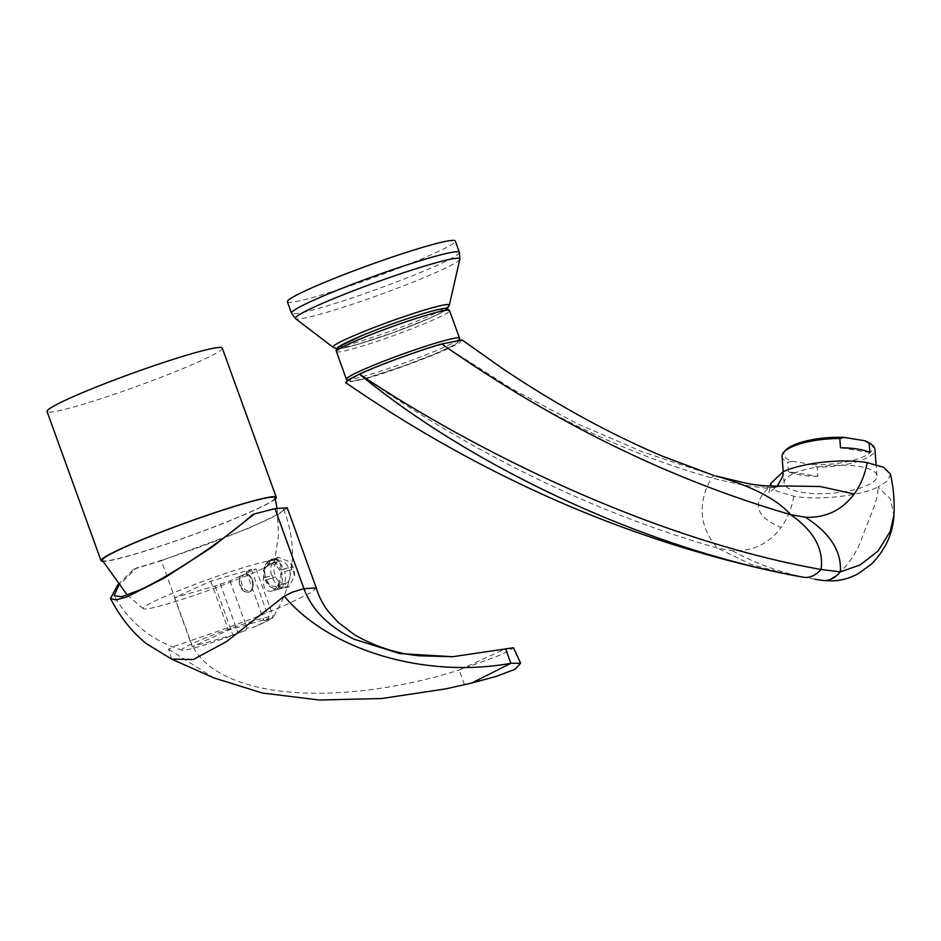 <?xml version="1.0" encoding="UTF-8"?>
<svg xmlns="http://www.w3.org/2000/svg" width="941" height="941" viewBox="0 0 941 941"><rect width="100%" height="100%" fill="white"/><g stroke="black" fill="none" stroke-linecap="round" stroke-linejoin="round"><path stroke-width="0.71" stroke-dasharray="4.71 3.53" d="M279.101 589.09L272.078 591.03C278.148 589.372 284.158 572.516 279.853 563.271L279.418 561.859A15.526 10.351 -106.1 0 0 271.079 559.483A15.526 10.351 -106.1 0 0 270.961 559.519L277.854 557.931L279.054 561.224A11.645 7.763 73.9 0 1 288.734 567.941L290.875 566.964A15.138 10.092 -106.1 0 1 291.804 569.505L284.558 571.599A15.138 10.092 73.9 0 1 280.841 588.301L288.099 586.208A15.138 10.092 73.9 0 1 286.44 586.961L279.183 589.054A15.138 10.092 73.9 0 1 279.101 589.09A15.138 10.092 73.9 0 1 273.49 588.443A15.138 10.092 73.9 0 1 266.162 580.021L275.56 576.951A11.645 7.763 73.9 0 0 285.241 583.667L286.44 586.961M270.961 559.519L269.208 562.036L269.879 563.871L279.054 561.224M279.418 561.859C277.619 559.13 275.454 558.166 272.89 558.954L271.079 559.483M272.078 591.03C264.28 592.701 261.704 585.808 264.35 570.375A15.138 10.092 73.9 0 0 265.244 577.48L264.268 577.598A13.586 9.057 -106.1 0 1 265.256 565.212A13.586 9.057 -106.1 0 1 267.55 562.8L269.302 560.271L272.937 559.342M252.176 514.974A95.112 7.046 -19.9 0 1 283.606 509.14A95.112 7.046 -19.9 0 1 262.304 521.879A95.112 7.046 -19.9 0 1 136.198 568.105L118.648 585.561M245.648 630.399A48.52 3.588 160.1 0 1 182.189 650.219A48.52 3.588 160.1 0 1 192.693 643.479A48.52 3.588 -19.9 0 1 244.801 623.671A48.52 3.588 -19.9 0 1 272.972 617.355A48.52 3.588 -19.9 0 1 271.69 618.484L273.043 616.096L269.361 619.884A48.52 3.588 -19.9 0 1 262.21 623.424A48.52 3.588 160.1 0 1 252 627.835L247.013 628.012L245.648 630.399L232.839 634.963L192.246 646.679L228.463 630.082L269.055 618.378L263.974 620.707L271.69 618.484M279.853 563.271A15.138 10.092 73.9 0 1 283.629 569.046L280.747 570.046A13.586 9.057 -106.1 0 0 269.208 562.036M283.629 569.046L290.875 566.964M265.244 577.48L272.49 575.386A15.138 10.092 -106.1 0 0 273.419 577.927M264.268 577.598L272.49 575.386M274.631 574.398A11.645 7.763 73.9 0 1 277.395 561.977L276.195 558.683A15.138 10.092 73.9 0 1 277.854 557.931M284.558 571.599L291.804 569.505M289.663 570.493A11.645 7.763 73.9 0 1 286.899 582.914L288.099 586.208M269.302 560.271A15.526 10.351 -106.1 0 0 266.562 563.106A15.526 10.351 -106.1 0 0 264.703 568.599L264.35 570.375M271.231 559.719L264.703 568.599M271.279 560.107L276.195 558.683M267.55 562.8L268.22 564.624L277.395 561.977M268.22 564.624A11.645 7.763 -106.1 0 0 265.456 577.045M269.361 619.884L252 627.835M240.155 576.198L229.945 580.868L215.124 586.008L174.532 597.723L210.737 581.138L251.341 569.423L246.248 571.752L255.976 568.94L240.155 576.198A9.704 6.469 -106.1 0 0 240.708 587.36A9.704 6.469 -106.1 0 0 248.553 592.242A9.704 6.469 -106.1 0 0 252.482 582.985A9.704 6.469 -106.1 0 0 245.777 573.622M229.945 580.868L247.013 628.012M255.976 568.94L273.043 616.096M274.549 561.236A69.881 5.176 -19.9 0 0 251.447 565.235A69.881 5.176 160.1 0 0 179.002 590.583A69.881 5.176 160.1 0 0 143.314 608.745A69.881 5.176 160.1 0 0 166.239 604.263A69.881 5.176 -19.9 0 0 235.709 580.103A69.881 5.176 -19.9 0 0 274.549 561.236L278.512 534.829L277.066 508.175M275.031 497.86A91.806 6.799 -19.9 0 1 225.628 522.302A91.806 6.799 -19.9 0 1 132.705 554.696A91.806 6.799 -19.9 0 1 102.381 560.354M275.301 499.012A93.171 6.893 -19.9 0 1 219.253 524.925A93.171 6.893 -19.9 0 1 131.881 555.072A93.171 6.893 160.1 0 1 102.91 561.412M222.264 348.088A93.171 6.893 -19.9 0 1 172.474 372.812A93.171 6.893 -19.9 0 1 77.844 405.83A93.171 6.893 160.1 0 1 47.05 411.523M246.248 571.752L263.974 620.707M251.341 569.423L269.055 618.378M220.218 583.679L237.932 632.634M215.124 586.008L232.839 634.963M174.532 597.723L192.246 646.679M210.737 581.138L228.463 630.082M248.553 592.242L249.106 592.077A9.704 6.469 -106.1 0 1 240.496 585.467A9.704 6.469 73.9 0 1 240.708 576.033M249.106 592.077A9.704 6.469 -106.1 0 0 253.176 585.326A9.704 6.469 -106.1 0 0 250.765 576.974A9.704 6.469 -106.1 0 0 246.33 573.457M244.354 574.504A8.54 5.693 73.9 0 1 251.082 577.433A8.54 5.693 73.9 0 1 253.2 584.773A8.54 5.693 73.9 0 1 248.589 590.866A8.54 5.693 73.9 0 1 242.049 584.902A8.54 5.693 73.9 0 1 244.354 574.504M117.919 584.667L133.834 569.187L136.198 568.105M171.615 659.112L168.568 649.208L174.332 646.232L190.329 640.727L191.835 644.42C200.939 663.664 221.229 677.485 252.706 685.871C304.708 699.81 384.457 693.693 459.161 670.039L495.966 656.747L509.093 650.866L513.445 647.749M133.834 569.187L161.334 560.648L190.329 640.727C227.522 628.376 260.504 615.908 289.252 603.346L310.918 592.665L316.27 587.96M287.264 507.846L277.501 515.045L248.177 528.466L161.334 560.648M168.568 649.208L213.854 677.92M445.905 688.847L470.312 683.378M496.319 676.367L464.442 684.601L459.161 670.039L505.599 648.772M278.16 557.201C262.962 564.024 273.666 593.583 288.911 586.89L294.639 575.974L290.346 562.059L278.16 557.201M280.747 570.046L288.734 567.941M279.559 570.587A11.645 7.763 -106.1 0 0 269.879 563.871M280.841 588.301L278.383 587.396A13.586 9.057 -106.1 0 0 281.677 572.587M278.383 587.396L277.724 585.561L286.899 582.914M277.724 585.561A11.645 7.763 -106.1 0 0 280.489 573.14M279.183 589.054L276.736 588.149L276.066 586.314L285.241 583.667M266.162 580.021L265.186 580.138A13.586 9.057 -106.1 0 0 271.702 587.572A13.586 9.057 -106.1 0 0 276.736 588.149M265.186 580.138L275.56 576.951M266.385 579.597A11.645 7.763 -106.1 0 0 276.066 586.314M426.779 312.624A56.989 4.223 -19.9 0 1 432.86 316.764A56.989 4.223 -19.9 0 1 357.286 344.453A56.989 4.223 -19.9 0 1 351.216 340.313A56.989 4.223 -19.9 0 1 426.779 312.624M287.393 301.779A89.289 6.611 -19.9 0 0 316.905 296.321A89.289 6.611 160.1 0 0 407.594 264.692A89.289 6.611 160.1 0 0 455.303 240.99M438.929 345.253A57.46 4.258 -19.9 0 1 445.046 349.429A57.46 4.258 -19.9 0 1 368.872 377.341A57.46 4.258 -19.9 0 1 362.744 373.177A57.46 4.258 -19.9 0 1 438.929 345.253M462.149 339.972L459.455 342.83L448.387 348.464C428.755 357.556 389.28 372.024 366.025 378.647L345.665 382.646M366.025 378.647C479.769 457.067 596.947 513.563 717.548 548.144L732.451 550.685C752.729 551.45 768.962 543.71 781.124 527.489M713.725 475.428L643.056 452.103L577.468 423.779L512.433 389.162L448.387 348.464C534.006 409.429 621.695 452.55 711.478 477.84C731.804 483.204 750.73 486.697 768.244 488.308A7.763 4.646 99.6 0 1 769.691 487.65L774.537 487.485L777.36 486.25M742.567 482.392L769.691 487.65L783.994 485.968L774.537 487.485L777.125 486.25M770.526 483.698L776.678 491.167L793.839 496.236C818.717 500.541 859.062 496.13 878.012 487.05C878.306 501.13 870.401 514.268 861.368 539.64C850.982 567.094 830.444 582.855 821.928 580.326L814.894 579.256M732.451 550.685C759.164 565.741 788.993 575.621 821.928 580.326A38.816 23.501 -81.9 0 0 822.587 580.432M793.839 496.236C791.675 508.305 787.429 518.714 781.112 527.489C756.011 516.868 751.73 503.811 768.244 488.308L776.596 486.603L768.738 493.155L770.432 486.132M890.398 473.982L887.939 480.592L878.012 487.05L890.362 498.801L893.95 515.08M793.769 473.535A46.58 13.856 -4.4 0 1 845.03 465.207A46.58 13.856 -4.4 0 1 876.977 475.817A46.58 13.856 -4.4 0 1 867.296 485.333A46.58 13.856 -4.4 0 1 816.035 493.66A46.58 13.856 -4.4 0 1 784.088 483.039A46.58 13.856 -4.4 0 1 793.769 473.535M817.835 476.346A46.58 13.856 -4.4 0 1 788.452 471.641L817.835 476.346L817.117 467.112A46.58 13.856 175.6 0 0 865.226 458.726A46.58 13.856 175.6 0 0 874.907 449.222M782.018 456.444A46.58 13.856 175.6 0 0 787.735 462.396L792.004 461.255A44.639 13.28 -4.4 0 1 785.7 450.139M788.452 471.641L787.735 462.396M870.296 443.564A44.639 13.28 -4.4 0 1 859.451 458.291A44.639 13.28 -4.4 0 1 812.553 464.56L817.117 467.112M792.004 461.255L812.553 464.56M869.907 452.492L840.525 447.787M339.983 348.476A57.46 4.258 160.1 0 0 357.004 344.582A57.46 4.258 160.1 0 0 433.189 316.67A57.46 4.258 160.1 0 0 427.073 312.494M336.384 351.569A60.177 4.458 160.1 0 0 356.274 347.888A60.177 4.458 160.1 0 0 417.381 326.574A60.177 4.458 160.1 0 0 449.539 310.601M346.394 379.235A60.177 4.458 160.1 0 0 366.284 375.553A60.177 4.458 160.1 0 0 427.402 354.239A60.177 4.458 160.1 0 0 459.549 338.266M449.327 305.19A61.894 4.587 -19.9 0 1 414.993 321.881A61.894 4.587 -19.9 0 1 353.393 343.312A61.894 4.587 -19.9 0 1 333.079 347.276M459.831 259.198A87.442 6.469 -19.9 0 1 411.311 282.794A87.442 6.469 -19.9 0 1 324.28 313.059A87.442 6.469 -19.9 0 1 295.568 318.658M459.42 252.353A89.289 6.611 -19.9 0 1 411.699 276.054A89.289 6.611 -19.9 0 1 321.022 307.683A89.289 6.611 -19.9 0 1 291.51 313.141M715.548 475.887A7.763 4.423 105.3 0 0 711.478 477.84C697.246 503.529 699.269 526.972 717.548 548.144L750.953 564.377L789.664 574.763M283.606 509.14C298.215 547.003 294.674 583.079 272.972 617.355M265.256 565.212L266.562 563.106M182.189 650.219C152.336 641.056 129.635 622.918 114.084 595.829M143.314 608.745L127.294 595.1M294.639 575.974A24.419 24.419 0 0 0 290.346 562.059M271.702 587.572L273.49 588.443M336.796 348.652L356.933 344.582L392.973 332.702L429.684 318.223L442.635 311.942L447.351 308.624M347.253 380.482L351.581 381.364L368.696 377.412L404.842 365.496L434.354 354.087L451.115 346.547L456.997 343.183L459.702 339.772M876.977 475.817L876.095 464.525M784.088 483.039L783.206 471.747"/><path stroke-width="1.41" d="M118.648 585.561L114.084 595.829L121.789 596.688L138.903 590.372C169.18 576.857 223.887 540.522 252.176 514.974L254.541 513.892L211.89 547.25L164.216 578.092L127.258 596.759L115.837 599.923L110.497 598.441L117.919 584.667M127.294 595.1L102.381 560.354A91.806 6.799 -19.9 0 1 151.089 536.076A91.806 6.799 -19.9 0 1 244.66 503.411A91.806 6.799 -19.9 0 1 275.031 497.86L277.066 508.175M102.91 561.412A93.171 6.893 160.1 0 1 101.075 560.765A93.171 6.893 160.1 0 1 150.866 536.041A93.171 6.893 160.1 0 1 245.495 503.035A93.171 6.893 -19.9 0 1 276.289 497.342A93.171 6.893 -19.9 0 1 275.301 499.012M101.075 560.765L47.05 411.523A93.171 6.893 160.1 0 1 96.841 386.798A93.171 6.893 160.1 0 1 191.458 353.781A93.171 6.893 -19.9 0 1 222.264 348.088L276.289 497.342M254.541 513.892L274.948 508.611L303.943 588.69L292.522 592.101L284.229 596.229L226.405 641.656L193.305 659.535L171.615 659.112L145.82 643.268C131.364 631.235 119.601 616.296 110.497 598.441M274.948 508.611L287.264 507.846L316.27 587.96C318.881 596.57 322.857 604.369 328.197 611.356L338.148 622.354L354.439 634.728C375.965 646.996 397.925 654.03 420.309 655.83L452.692 656.724L513.445 647.749L520.655 663.205L515.056 669.239L496.319 676.367L471.676 683.037L510.869 663.334L520.655 663.205M171.203 658.935L213.854 677.92L262.398 693.035L319.258 700.01L381.552 698.54L445.905 688.847L471.676 683.037M452.692 656.724L399.925 653.595L354.345 639.315C330.267 627.541 313.953 611.897 305.402 592.395L303.943 588.69L316.258 587.925M284.229 596.229C329.985 650.549 425.085 678.755 510.869 663.334L505.599 648.772M455.303 240.99A89.289 6.611 160.1 0 0 425.791 246.448A89.289 6.611 -19.9 0 0 335.102 278.089A89.289 6.611 -19.9 0 0 287.393 301.779L291.51 313.141A89.289 6.611 -19.9 0 1 339.219 289.44A89.289 6.611 -19.9 0 1 429.896 257.81A89.289 6.611 -19.9 0 1 459.42 252.353L455.303 240.99M713.725 475.428L662.029 456.02C609.509 433.754 556.543 404.736 503.129 368.954L462.149 339.972L441.764 343.947C418.51 350.57 379.035 365.037 359.403 374.13L348.299 379.799L345.665 382.646C485.544 478.828 633.552 542.875 789.664 574.763L804.002 577.327A38.816 23.043 -79.2 0 0 821.093 569.505C664.358 541.522 489.708 460.714 359.403 374.13C473.77 468.03 647.29 549.332 804.002 577.327L789.664 574.763M715.548 475.887A7.763 4.423 105.3 0 1 715.607 475.899L742.567 482.392M805.461 517.244C830.162 533.218 841.783 551.438 840.325 571.905L860.203 564.906L878.129 550.92L890.233 531.371L893.95 515.08C893.009 533.453 885.446 549.862 871.26 564.282L858.18 573.716C850.241 578.056 841.677 580.456 832.467 580.915L822.587 580.432A38.816 23.501 -81.9 0 0 840.325 571.905L821.093 569.505C823.857 548.991 813.706 530.712 790.628 514.668L805.461 517.244C825.68 518.032 841.936 510.281 854.228 494.001M441.764 343.947C554.425 422.874 670.71 479.769 790.628 514.668C772.926 494.637 739.685 482.686 715.666 475.923A7.763 4.423 105.3 0 0 715.607 475.899L742.484 482.368M777.36 486.25L782.971 475.852L783.041 471.817C802.003 462.737 842.348 458.326 867.214 462.631L883.47 467.23L890.398 473.982C893.503 487.356 894.691 501.059 893.95 515.08M742.449 482.368C755.388 485.427 769.244 486.626 783.994 485.968L820.199 486.509L854.216 494.001C860.603 485.203 864.932 474.746 867.214 462.631M777.125 486.25L782.971 475.852M783.041 471.817L770.526 483.698L770.432 486.132M876.095 464.525L874.907 449.222A46.58 13.856 175.6 0 0 872.26 445.093A46.58 13.856 175.6 0 0 869.19 443.258L864.626 440.706A44.639 13.28 -4.4 0 1 870.296 443.564L872.26 445.093M864.626 440.706L844.077 437.412L839.807 438.541L840.525 447.787A46.58 13.856 -4.4 0 1 869.907 452.492L869.19 443.258M839.807 438.541A46.58 13.856 175.6 0 0 791.699 446.94A46.58 13.856 175.6 0 0 783.994 451.951A46.58 13.856 175.6 0 0 782.018 456.444L783.206 471.747M783.994 451.951L785.7 450.139A44.639 13.28 -4.4 0 1 844.077 437.412M427.073 312.494A57.46 4.258 160.1 0 0 362.932 335.196A57.46 4.258 160.1 0 0 339.983 348.476M429.649 314.282A60.177 4.458 160.1 0 0 368.531 335.596A60.177 4.458 160.1 0 0 336.384 351.569C335.831 349.476 336.678 347.829 338.936 346.653L361.579 335.749C384.246 326.468 406.136 318.693 427.238 312.424C445.246 307.425 446.034 308.401 446.799 308.495L449.539 310.601A60.177 4.458 160.1 0 0 429.649 314.282M459.702 339.772L459.549 338.266A60.177 4.458 160.1 0 0 439.659 341.948A60.177 4.458 160.1 0 0 378.553 363.261A60.177 4.458 160.1 0 0 346.394 379.235L336.384 351.569M336.796 348.652L333.079 347.276A61.894 4.587 -19.9 0 1 364.767 331.161A61.894 4.587 -19.9 0 1 428.861 308.742A61.894 4.587 -19.9 0 1 449.327 305.19L459.831 259.198L459.42 252.353M333.079 347.276L295.568 318.658A87.442 6.469 -19.9 0 1 340.348 295.909A87.442 6.469 -19.9 0 1 430.907 264.221A87.442 6.469 -19.9 0 1 459.831 259.198M459.549 338.266L449.539 310.601M447.351 308.624L449.327 305.19M295.568 318.658L291.51 313.141M822.587 580.432L814.882 579.256M346.394 379.235L347.253 380.482"/></g></svg>
